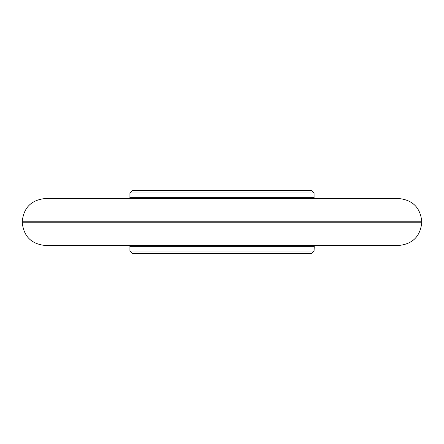 <?xml version="1.0" encoding="UTF-8"?>
<svg xmlns="http://www.w3.org/2000/svg" width="444" height="444" viewBox="0 0 444 444"><rect width="100%" height="100%" fill="white"/><g stroke="black" fill="none" stroke-linecap="round" stroke-linejoin="round"><path stroke-width="0.67" d="M314.063 250.993L129.937 250.993L132.284 253.341L311.716 253.341L314.063 250.993L314.291 245.504M303.957 190.659L311.716 190.659L314.063 193.007L129.937 193.007L132.284 190.659L303.957 190.659M421.8 221.806L22.2 221.806C23.582 207.648 31.352 199.878 45.51 198.496L398.49 198.496C412.648 199.878 420.418 207.648 421.8 221.806L421.8 222.194C420.418 236.352 412.648 244.122 398.49 245.504L45.51 245.504C31.352 244.122 23.582 236.352 22.2 222.194L421.8 222.194M317.982 198.496L126.018 198.496M129.937 250.993L129.937 246.681L314.063 246.681M129.937 193.007L129.937 197.319L314.063 197.319L314.063 193.007M129.937 246.681L129.709 245.504M314.063 197.319L314.291 198.496M129.937 197.319L129.709 198.496M22.2 221.806L22.2 222.194"/></g></svg>
